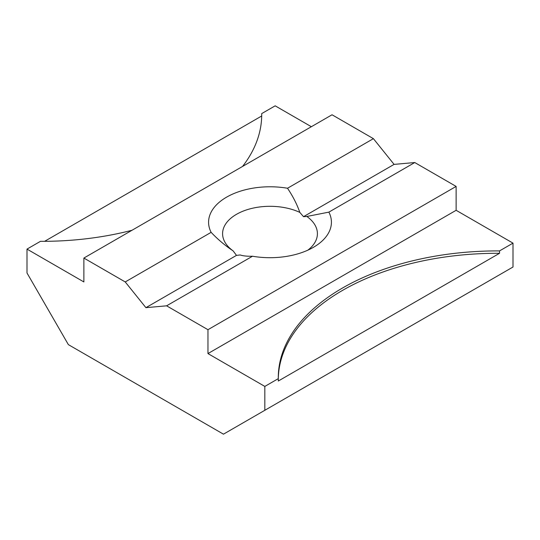 <?xml version="1.0" encoding="UTF-8"?>
<svg xmlns="http://www.w3.org/2000/svg" width="540" height="540" viewBox="0 0 540 540"><rect width="100%" height="100%" fill="white"/><g stroke="black" fill="none" stroke-linecap="round" stroke-linejoin="round"><path stroke-width="0.81" d="M307.834 250.175A47.412 27.371 0 0 0 317.412 233.678A47.412 27.371 0 0 0 306.862 216.466L303.521 216.675L299.815 212.396A47.412 27.371 0 0 0 236.48 214.326A47.412 27.371 0 0 0 222.588 233.678A47.412 27.371 0 0 0 233.138 250.891C225.281 245.707 217.944 239.524 211.126 232.349A61.418 35.458 180 0 1 226.571 197.168A61.418 35.458 180 0 1 287.51 188.251L373.403 138.659L394.085 164.389L414.767 162.54L328.874 212.132A61.418 35.458 180 0 1 313.43 247.313A61.418 35.458 180 0 1 252.491 256.23L166.597 305.822L207.961 329.697L207.961 353.579L264.829 386.417L264.829 410.292L223.466 434.174L68.364 344.628L27 272.984L27 249.102L40.473 241.326A219.355 126.644 0 0 0 132.003 230.269M233.138 250.891L236.48 255.38L240.185 254.961C243 255.94 247.104 256.358 252.491 256.23M499.527 253.3L278.303 381.024L278.303 378.635A219.355 126.644 180 0 1 278.296 377.548A219.355 126.644 180 0 1 342.542 288.002A219.355 126.644 180 0 1 499.527 250.911L499.527 253.3A219.355 126.644 0 0 0 342.542 290.392A219.355 126.644 0 0 0 278.303 378.857M311.364 126.718L275.171 105.827L261.697 113.603A219.355 126.644 0 0 1 261.704 114.689A219.355 126.644 0 0 1 242.548 166.448M373.403 138.659L332.039 114.777L83.876 258.059L125.233 281.941L211.126 232.349M264.829 410.292L513 267.017L513 243.135L456.125 210.296L456.125 186.422L414.767 162.54M166.597 305.822L145.915 307.665L125.233 281.941M27 249.102L83.876 281.941L83.876 258.059M513 243.135L499.527 250.911M278.303 378.635L264.829 386.417M236.48 255.38L145.915 307.665M287.51 188.251C292.896 196.256 297 204.302 299.815 212.396M394.085 164.389L303.521 216.675M328.874 212.132L306.862 216.466M207.961 329.697L456.125 186.422M456.125 210.296L207.961 353.579M261.697 115.776L261.697 113.603M261.691 115.992L44.611 241.326"/></g></svg>
